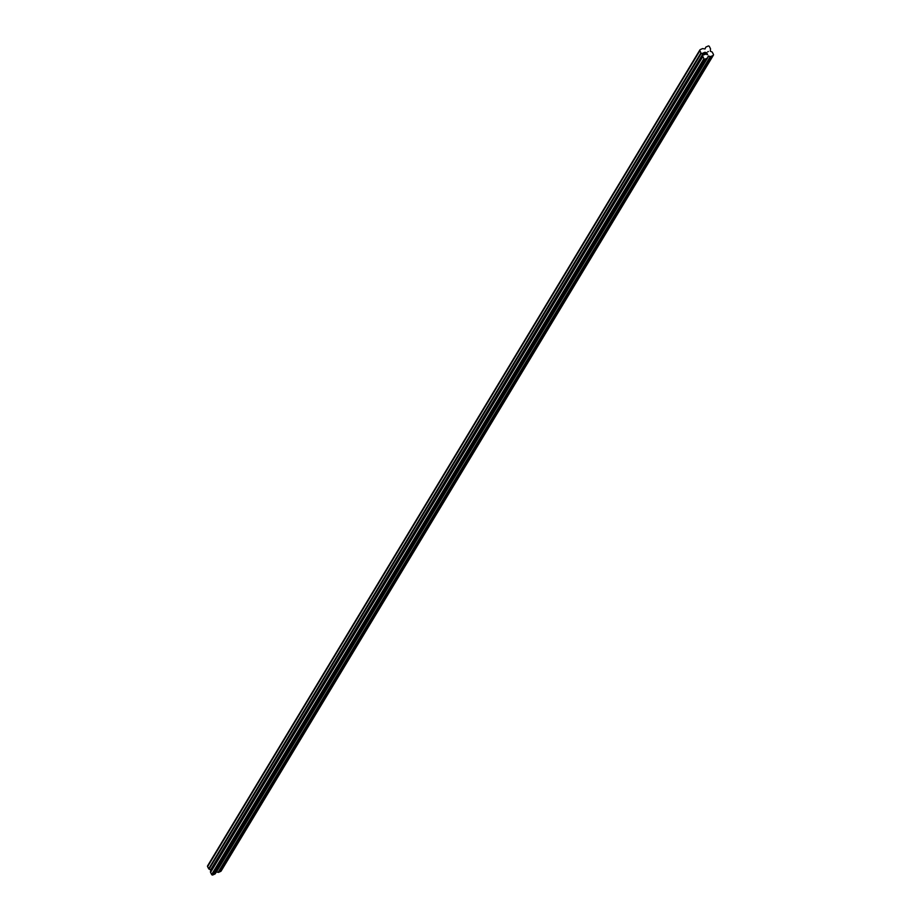 <?xml version="1.0" encoding="UTF-8"?>
<svg xmlns="http://www.w3.org/2000/svg" width="921" height="921" viewBox="0 0 921 921"><rect width="100%" height="100%" fill="white"/><g stroke="black" fill="none" stroke-linecap="round" stroke-linejoin="round"><path stroke-width="1.38" d="M707.754 51.795L708.364 51.495M706.752 52.808L706.05 52.543L706.764 52.877M707.65 54.546L706.891 54.581L707.65 54.604M708.157 46.05A0.898 0.852 -148.9 0 1 709.343 46.476L710.436 48.606A0.725 0.679 -148.9 0 1 710.494 49.101L710.321 51.231L711.933 51.898A0.725 0.679 -148.9 0 1 712.313 52.244L713.407 54.362A0.898 0.852 -148.9 0 1 713.015 55.513L710.885 56.48A0.725 0.679 -148.9 0 1 710.379 56.503L708.226 56.181L707.581 57.77A0.725 0.679 -148.9 0 1 707.236 58.127L705.118 59.094A0.898 0.852 -148.9 0 1 703.92 58.656L702.827 56.538A0.725 0.679 -148.9 0 1 702.769 56.043L703.218 54.443L701.33 53.245A0.725 0.679 -148.9 0 1 700.95 52.9L699.868 50.77A0.898 0.852 -148.9 0 1 700.248 49.63L702.378 48.663A0.725 0.679 -148.9 0 1 702.884 48.64L705.049 48.963L705.682 47.362A0.725 0.679 -148.9 0 1 706.027 47.017L708.157 46.05M706.522 53.89L707.155 53.648M704.197 54.73L702.873 53.107L705.44 52.439L705.693 53.096L704.611 52.555L703.16 53.211L704.047 54.477L706.05 53.809L704.139 54.132L703.529 53.372L705.97 53.188L706.349 53.913L704.197 54.73M707.466 57.954L215.318 873.638A0.725 0.679 -148.9 0 1 214.973 873.983L212.843 874.95A0.898 0.852 -148.9 0 1 211.657 874.524L210.564 872.394A0.725 0.679 -148.9 0 1 210.506 871.899L210.679 869.769L209.067 869.102A0.725 0.679 -148.9 0 1 208.687 868.756L207.593 866.638A0.898 0.852 -148.9 0 1 207.985 865.487M221.236 870.575A0.898 0.852 -148.9 0 1 220.752 871.37L218.622 872.337A0.725 0.679 -148.9 0 1 218.116 872.36L216.4 871.842M706.211 53.303L706.844 52.992M702.873 53.119L704.979 52.29M704.968 52.313L705.866 53.015M703.621 54.109L703.16 53.211M704.035 54.512L704.611 54.466M704.588 54.489L706.05 53.809M704.208 53.867L704.818 53.706M704.438 52.969L706.326 53.925M699.868 50.77L207.593 866.638M700.95 52.9L208.687 868.756M701.33 53.245L209.067 869.102M702.942 53.913L210.679 869.769M703.218 54.443L210.944 870.299M702.769 56.043L210.506 871.899M702.827 56.538L210.564 872.394M703.92 58.656L211.657 874.524M705.118 59.094L212.843 874.95M707.236 58.127L214.973 873.983M708.721 55.997L216.458 871.853M710.379 56.503L218.116 872.36M710.885 56.48L218.622 872.337M713.015 55.513L220.752 871.37M699.879 49.953L207.616 865.809M707.535 57.873L215.272 873.73M713.384 55.191L221.121 871.047"/></g></svg>

